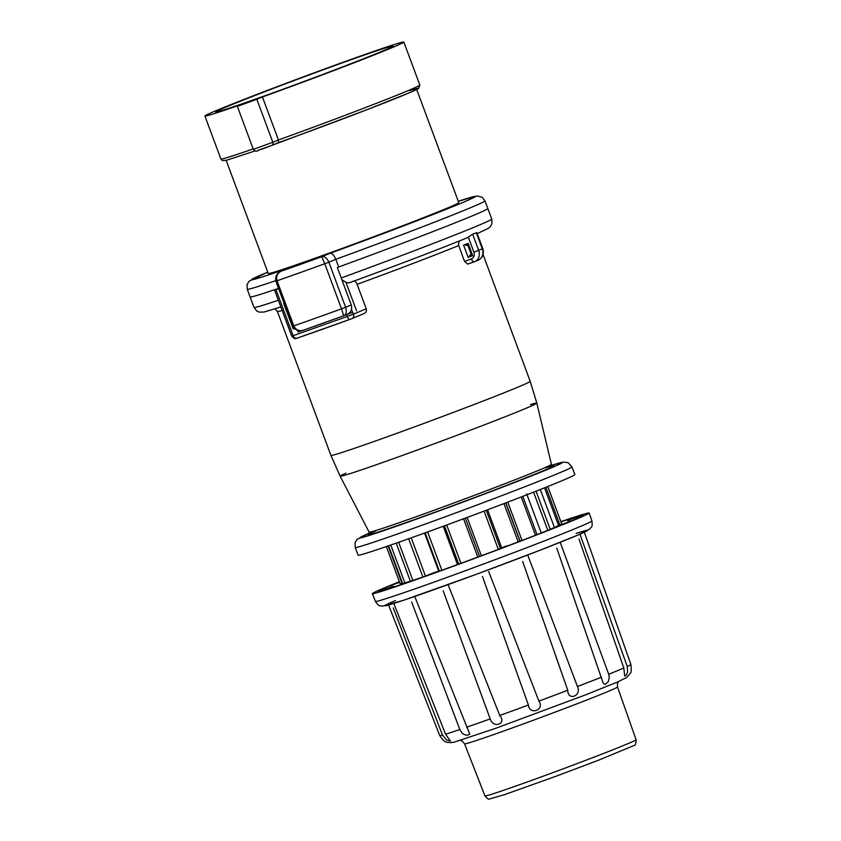 <?xml version="1.0" encoding="UTF-8"?>
<svg xmlns="http://www.w3.org/2000/svg" width="841" height="841" viewBox="0 0 841 841"><rect width="100%" height="100%" fill="white"/><g stroke="black" fill="none" stroke-linecap="round" stroke-linejoin="round"><path stroke-width="1.26" d="M416.694 89.482L458.787 202.639A101.645 2.313 159.6 0 1 364.321 240.242A101.645 2.313 159.6 0 1 268.247 273.504L226.166 160.347M329.987 253.299A119.359 2.723 -20.4 0 0 452.08 206.928A119.359 2.723 -20.4 0 0 458.282 201.304L477.162 195.932L482.177 197.267L484.984 200.852A126.823 2.891 159.6 0 1 335.822 259.301L328.842 262.203L345.609 307.291L341.53 308.836L324.763 263.748A143.611 3.269 159.6 0 1 277.036 280.789C275.943 276.216 277.351 273.02 281.262 271.17A136.147 3.101 -20.4 0 0 321.693 256.747C324.489 256.148 326.876 257.966 328.842 262.203L324.763 263.748L321.693 256.747L329.987 253.299C331.785 252.815 333.73 254.812 335.822 259.301L338.681 266.996A126.823 2.891 -20.4 0 0 487.843 208.547L487.843 208.547A126.823 2.891 -20.4 0 1 338.681 266.996L337.357 267.543L351.265 304.936C352.39 309.393 350.949 312.568 346.965 314.439M275.69 280.673A126.823 2.891 159.6 0 1 247.243 289.272L250.103 296.957A126.823 2.891 -20.4 0 0 278.529 288.368M271.822 145.398L278.424 142.665A103.506 2.355 159.6 0 0 388.836 101.172A103.506 2.355 159.6 0 0 409.556 90.618M278.382 142.676L278.424 139.953L262.434 96.967L256.841 99.291L272.82 142.276L278.424 139.953A106.124 2.418 159.6 0 0 419.827 85.036L418.66 88.358L411.26 91.974L368.768 109.015L271.727 145.44A2.607 2.229 -112.5 0 0 272.82 142.276L253.341 149.383L237.362 106.386L256.841 99.291M262.434 96.967A106.124 2.418 159.6 0 0 403.838 42.05A106.124 2.418 159.6 0 0 303.527 76.773A106.124 2.418 159.6 0 0 204.91 116.026A106.124 2.418 159.6 0 0 244.447 103.369L237.362 106.386M303.223 330.24L303.023 330.313C304.999 328.978 298.912 334.623 292.615 326.245L293.803 325.877C295.958 330.04 299.102 331.501 303.223 330.24A136.147 3.101 -20.4 0 0 343.654 315.817L341.53 308.836A143.611 3.269 -20.4 0 1 293.803 325.877L277.036 280.789L275.848 281.157C274.24 272.621 283.301 270.234 280.947 271.296L288.705 268.079M351.265 304.936L345.609 307.291C346.881 311.769 346.229 314.608 343.654 315.817L347.249 314.334M380.353 51.984A94.56 2.155 -20.4 0 0 392.999 46.076A94.56 2.155 -20.4 0 0 327.685 68.153A94.56 2.155 -20.4 0 0 228.395 106.092A94.56 2.155 -20.4 0 0 215.748 112A94.56 2.155 -20.4 0 0 281.052 89.924A94.56 2.155 -20.4 0 0 380.353 51.984M289.094 267.922L280.947 271.296M568.316 522.051L567.717 520.358L579.081 516.069A109.099 2.491 -20.4 0 0 560.968 521.883M399.486 581.93A109.099 2.491 -20.4 0 0 394.944 583.791L399.57 582.14M391.948 586.829L391.349 585.283A109.099 2.491 -20.4 0 0 378.503 591.37A109.099 2.491 -20.4 0 0 380.752 591.065L392.116 586.766A96.62 2.197 -20.4 0 0 393.809 586.314L394.061 586.965M393.809 586.314L382.445 590.613A109.099 2.491 -20.4 0 0 425.136 576.232L431.17 573.73A96.62 2.197 -20.4 0 0 437.162 571.596L431.139 574.098A109.099 2.491 -20.4 0 0 502.109 547.996L499.281 548.753A96.62 2.197 -20.4 0 0 506.061 546.187L508.9 545.431A109.099 2.491 -20.4 0 0 566.571 522.881L556.689 526.897M556.532 526.455A96.62 2.197 159.6 0 0 560.138 524.963L570.177 521.388A109.099 2.491 -20.4 0 0 583.023 515.312A109.099 2.491 -20.4 0 0 580.774 515.607L581.099 516.553M579.87 533.951L627.249 666.461L627.586 672.138L626.177 675.176L624.684 676.017L623.833 667.996L579.007 539.07M527.675 554.913L577.441 686.529C581.898 695.949 567.833 701.362 567.759 690.23L522.639 561.41M560.169 542.193L608.695 674.272L609.315 677.278L608.243 681.778L605.036 684.479L603.144 683.06L556.795 548.153M488.663 571.523L538.902 701.11C545.01 709.93 529.735 715.628 528.39 705.01L482.461 576.505M448.053 584.537L499.869 715.817M414.687 596.332L469.772 734.214L467.091 735.297L464.095 734.519L462.151 733.142L459.817 729.546L411.606 601.925M528.39 705.01A101.982 2.323 159.6 0 1 499.733 715.481C507.07 723.891 493.225 728.895 490.208 718.908L443.186 590.834M393.693 603.239L445.562 734.172L450.408 740.995L446.697 740.08L442.482 735.055L393.22 607.896M402.345 584.18L402.061 583.433M391.349 585.283L399.643 582.329M569.956 521.473L569.41 519.906L580.774 515.607M399.412 581.72A115.627 2.639 -20.4 0 0 372.384 593.641A115.627 2.639 -20.4 0 0 481.683 555.806A115.627 2.639 -20.4 0 0 589.142 513.031A115.627 2.639 -20.4 0 0 560.884 521.662M569.41 519.906A96.62 2.197 -20.4 0 0 567.717 520.358M364.079 313.567L349.698 319.464L296.894 338.229A3.732 2.744 -109 0 0 296.978 338.198A132.048 3.007 -20.4 0 0 349.719 319.454L351.759 318.676A3.732 3.185 -112.5 0 0 351.895 318.623A3.732 3.185 -112.5 0 0 353.451 314.114L366.234 308.815L357.131 284.353C356.006 281.819 354.723 280.736 353.294 281.104M459.365 240.968L458.387 244.626L464.526 261.383L471.328 258.965A5.593 4.773 -112.5 0 0 473.872 252.121L468.353 237.299L467.596 237.635L472.642 234.103L476.868 232.694M467.827 237.54C442.45 247.958 392.863 266.881 348.857 282.944L345.956 282.303L341.888 279.706M280.852 306.954L263.927 312.064L259.175 312.116L256.831 311.044L254.003 307.438L250.103 296.957A126.823 2.891 -20.4 0 0 277.856 288.6L275.964 289.577A135.769 3.091 -20.4 0 0 278.634 288.652M351.496 309.393L352.589 312.326L347.838 314.05M301.004 330.797L298.092 332.006L297.567 330.576M366.234 308.815C366.781 311.075 366.014 312.673 363.943 313.63L352.011 318.571M298.092 332.006L302.329 330.534M344.011 315.669L352.589 312.326M294.119 328.6L293.204 328.978A135.769 3.091 -20.4 0 0 294.161 328.652M293.204 328.978L283.711 303.464A135.769 3.091 -20.4 0 0 284.1 303.328M467.701 244.878L471.317 254.602L469.499 255.38L472.232 254.413M472.179 254.255L471.317 254.602L472.19 254.287M465.42 244.405L465.84 245.54L468.574 244.563M469.499 255.38L469.94 256.579L472.684 255.601M468.132 257.367L472.726 255.727L468.153 243.427L463.559 245.067L468.132 257.367L469.94 256.579M464.526 261.383L467.733 264.095L474.377 261.73A3.732 1.945 -109.6 0 1 471.328 258.965M561.767 524.059A86.16 1.966 -20.4 0 0 561.777 524.048L547.806 486.508L561.777 524.048L559.864 524.847L545.893 487.275M386.334 546.566L400.263 584.022L402.03 583.391A84.268 1.924 -20.4 0 0 402.04 583.412A84.268 1.924 -20.4 0 0 402.576 583.433M505.851 502.865L520.095 541.162M519.948 541.226L505.704 502.929M390.76 545.042L404.836 582.897L402.66 583.665L388.574 545.798M404.836 582.897A84.268 1.924 -20.4 0 0 410.355 581.215M398.655 542.287L412.836 580.416L410.387 581.299L396.195 543.149M412.836 580.416A84.268 1.924 -20.4 0 0 422.907 577.021L408.673 538.745M425.462 576.106L411.228 537.841M438.792 571.354L424.547 533.057M425.147 532.847L439.38 571.144M441.861 570.251L427.617 531.954M457.483 564.574L443.239 526.266M458.702 564.122L444.458 525.825M460.942 563.302L446.697 525.005M477.793 557.089L463.549 518.781M479.549 556.437L465.304 518.13M481.388 555.754L467.144 517.446M498.335 549.415L484.09 511.118M500.395 548.332L486.256 510.298M501.72 547.827L487.58 509.804M518.193 541.888L503.948 503.591M522.019 540.427L507.775 502.13M535.486 535.244L521.241 496.957M537.031 534.634L522.787 496.358M540.563 533.257L541.247 532.973L526.687 493.835M541.247 532.973A84.268 1.924 -20.4 0 0 547.775 530.314L533.583 492.153M547.775 530.314L550.256 529.378L536.043 491.186M550.224 529.304A84.268 1.924 -20.4 0 0 554.429 527.507L540.3 489.504M554.461 527.496L556.595 526.613M558.603 525.604L544.548 487.822M558.592 525.583A84.268 1.924 -20.4 0 0 559.864 524.847M355.228 547.502L358.087 555.197A115.627 2.639 -20.4 0 0 410.66 538.04A115.627 2.639 -20.4 0 0 520.243 497.346A115.627 2.639 -20.4 0 0 574.845 474.587L571.985 466.892L568.159 462.718L563.459 462.056L551.917 465.241A108.174 2.47 -20.4 0 1 461.867 502.519A108.174 2.47 -20.4 0 1 369.336 533.162L357.152 539.344L355.081 542.687L355.228 547.502A115.627 2.639 -20.4 0 0 464.526 509.667A115.627 2.639 -20.4 0 0 571.985 466.892M247.243 289.272L247.023 284.731L249.041 281.23L267.743 272.158A119.359 2.723 -20.4 0 0 289.483 267.764M257.851 150.381L271.632 145.472A2.607 2.229 -112.5 0 0 271.727 145.44L261.993 149.151C256.4 150.119 257.22 153.188 253.341 149.383M253.173 148.91A106.124 2.418 159.6 0 1 220.899 159.023L204.91 116.026M576.148 533.383A108.026 2.46 159.6 0 1 487.076 570.324A108.026 2.46 159.6 0 1 395.512 600.558M375.422 601.399C379.754 607.728 379.669 605.089 382.361 606.203L403.039 600.442L475.701 574.54L540.91 549.898L577.672 535.16L589.951 528.915C591.013 526.529 592.8 528.463 591.906 520.894A115.49 2.628 159.6 0 1 484.584 563.617A115.49 2.628 159.6 0 1 375.422 601.399L372.384 593.641M584.327 532.227L630.876 664.422A101.982 2.323 159.6 0 1 627.249 666.461M601.525 677.142A101.982 2.323 159.6 0 1 577.441 686.529M567.759 690.23A101.982 2.323 159.6 0 1 538.902 701.11M490.208 718.908A101.982 2.323 159.6 0 1 486.077 720.39A101.982 2.323 159.6 0 1 466.723 727.181M459.817 729.546A101.982 2.323 159.6 0 1 445.562 734.172M442.482 735.055A101.982 2.323 159.6 0 1 439.706 735.518L388.574 605.036M636.09 739.744C636.038 743.633 635.249 745.589 633.746 745.62L598.319 760.275L556.458 776.085L505.02 794.472L489.662 798.95C488.842 799.707 487.286 798.708 484.973 795.943A80.62 1.84 159.6 0 0 561.178 769.557A80.62 1.84 159.6 0 0 636.09 739.744L617.515 686.981A81.588 1.861 159.6 0 1 578.976 703.044A81.588 1.861 159.6 0 1 501.667 731.754A81.588 1.861 159.6 0 1 464.568 743.865L462.319 741.173L460.29 740.427M623.833 667.996A101.982 2.323 159.6 0 1 608.695 674.272M357.131 284.353A106.302 2.418 -20.4 0 0 458.639 245.572M348.941 282.912A119.359 2.723 -20.4 0 0 467.596 237.635M341.236 277.972A126.823 2.891 -20.4 0 0 491.743 219.028L484.984 200.852M254.003 307.438A126.823 2.891 -20.4 0 0 278.36 300.237M349.698 319.464A3.732 1.167 -110 0 1 347.354 316.447L353.451 314.114L352.8 312.368M274.555 290.008L291.711 336.148C295.885 340.784 296.442 337.598 296.894 338.229A3.732 2.744 -109 0 1 293.12 335.706L347.354 316.447L346.713 314.692M292.458 335.79L293.12 335.706L275.964 289.577M345.956 282.303L356.552 310.813M478.024 260.216A9.325 7.947 -112.5 0 0 478.35 260.09A9.325 7.947 -112.5 0 0 482.271 248.81L482.766 248.579L476.921 232.852M482.766 248.579C484.29 253.793 482.818 257.64 478.35 260.09L474.377 261.73A3.732 1.945 -109.6 0 0 474.429 261.709A9.325 7.947 -112.5 0 0 474.745 261.583A9.325 7.947 -112.5 0 0 478.666 250.303L482.271 248.81L476.248 232.61M473.872 252.121L478.666 250.303L472.642 234.103M467.785 264.074L474.324 261.74M274.86 308.899L277.393 311.475A106.302 2.418 -20.4 0 0 282.166 310.476M345.924 473.189A104.915 2.386 -20.4 0 0 340.153 476.227A104.915 2.386 -20.4 0 0 387.848 460.658A104.915 2.386 -20.4 0 0 487.16 423.78A104.915 2.386 -20.4 0 0 536.821 403.091L536.821 403.091A104.915 2.386 -20.4 0 0 530.461 404.563M368.81 534.235L369.136 532.153L340.153 476.227L330.923 455.412A106.302 2.418 -20.4 0 0 350.035 449.809A106.302 2.418 -20.4 0 0 379.259 439.643A106.302 2.418 -20.4 0 0 480.001 402.229A106.302 2.418 -20.4 0 0 530.198 381.299L483.081 254.592M375.843 530.902A99.091 2.26 -20.4 0 0 461.793 502.329A99.091 2.26 -20.4 0 0 545.525 467.796M369.136 532.153A97.241 2.218 -20.4 0 0 413.341 517.72A97.241 2.218 -20.4 0 0 505.388 483.533A97.241 2.218 -20.4 0 0 551.412 464.358L553.021 465.725M303.023 330.313L343.864 315.732M292.615 326.245L275.848 281.157M403.838 42.05L419.827 85.036M254.981 150.959L226.544 160.242L222.445 160.589L220.899 159.023M556.206 657.431L563.028 676.795M617.515 686.981L617.452 683.47L618.503 681.588M630.876 664.422C631.496 670.109 631.286 673.084 630.256 673.336L626.577 677.52L617.22 682.146L586.03 694.687L495.16 728.506L454.172 742.161L450.545 742.677C446.981 741.73 445.688 744.369 439.706 735.518M591.906 520.894L589.142 513.031M484.973 795.943L464.568 743.865M477.215 233.63L488.2 228.437L490.335 226.66L491.964 223.58L491.743 219.028M402.04 583.412L388.111 545.956M551.412 464.358L536.821 403.091L530.198 381.299M330.923 455.412L277.393 311.475"/></g></svg>
